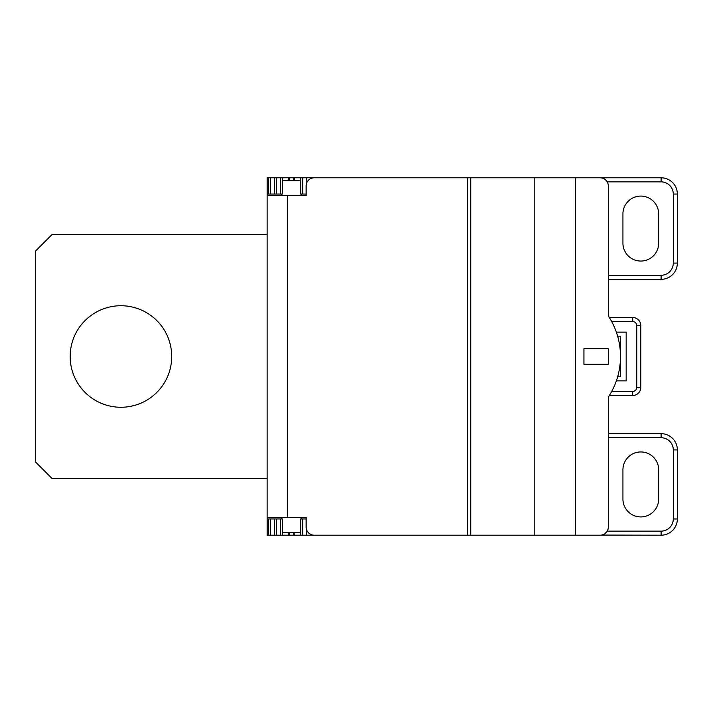 <?xml version="1.0" encoding="UTF-8"?>
<svg xmlns="http://www.w3.org/2000/svg" width="713" height="713" viewBox="0 0 713 713"><rect width="100%" height="100%" fill="white"/><g stroke="black" fill="none" stroke-linecap="round" stroke-linejoin="round"><path stroke-width="1.07" d="M282.58 535.205L282.58 518.957L276.528 518.957L276.528 535.205L600.186 535.205A8.119 8.119 0 0 0 608.305 527.076L608.305 397.114A73.778 73.778 0 0 0 608.305 315.886L608.305 185.924A8.119 8.119 0 0 0 600.186 177.795L601.656 177.929M617.645 376.803L620.488 376.803L620.488 336.197L617.645 336.197M605.23 533.44L607.218 531.14L661.103 531.14A12.183 12.183 0 0 0 673.286 518.957L677.35 518.957A16.247 16.247 0 0 1 661.103 535.205L601.656 535.071M604.214 534.126L605.194 533.476M276.528 518.957L267.152 518.957L267.152 535.205L276.528 535.205M267.152 194.043L282.58 194.043L282.58 177.795L267.152 177.795L267.152 517.335L306.135 517.335L306.135 527.076A8.119 8.119 0 0 0 314.264 535.205M267.152 195.665L306.135 195.665L306.135 185.924A8.119 8.119 0 0 1 314.264 177.795L300.449 177.795L300.449 194.043L306.135 194.043M306.135 518.957L300.449 518.957L300.449 535.205M267.152 518.957L267.152 517.335M70.168 356.5A50.766 50.766 0 0 0 120.943 407.266A50.766 50.766 0 0 0 171.708 356.5A50.766 50.766 0 0 0 120.943 305.734A50.766 50.766 0 0 0 70.168 356.5M267.152 478.343L51.897 478.343L35.65 462.095L35.65 250.905L51.897 234.657L267.152 234.657M609.348 395.492L632.672 395.492A8.119 8.119 0 0 0 640.8 387.364L640.8 325.636A8.119 8.119 0 0 0 632.672 317.508L632.672 321.572L611.701 321.572M616.353 332.133L626.174 332.133L626.174 380.867L616.353 380.867M609.348 317.508L632.672 317.508A8.119 8.119 0 0 1 640.8 325.636L636.736 325.636L636.736 387.364A4.064 4.064 0 0 1 632.672 391.428L632.672 395.492A8.119 8.119 0 0 0 640.8 387.364L636.736 387.364M608.305 275.271L661.103 275.271L661.103 279.336L608.305 279.336M622.93 243.186A17.87 17.87 0 0 0 640.8 261.056A17.87 17.87 0 0 0 658.669 243.186L658.669 213.945A17.87 17.87 0 0 0 640.8 196.075A17.87 17.87 0 0 0 622.93 213.945L622.93 243.186M604.214 178.874L605.141 179.489M605.23 179.56L606.05 180.309M606.415 180.71L607.218 181.86L661.103 181.86A12.183 12.183 0 0 1 673.286 194.043L677.35 194.043A16.247 16.247 0 0 0 661.103 177.795L314.264 177.795M300.449 177.795L282.58 177.795M608.305 348.782L608.305 364.218L583.938 364.218L583.938 348.782L608.305 348.782M282.58 532.763L300.449 532.763M300.449 180.237L282.58 180.237M661.103 181.86L661.103 177.795A16.247 16.247 0 0 1 677.35 194.043L677.35 263.088A16.247 16.247 0 0 1 661.103 279.336A16.247 16.247 0 0 0 677.35 263.088L673.286 263.088L673.286 194.043M622.93 499.055L622.93 469.814A17.87 17.87 0 0 1 640.8 451.944A17.87 17.87 0 0 1 658.669 469.814L658.669 499.055A17.87 17.87 0 0 1 640.8 516.925A17.87 17.87 0 0 1 622.93 499.055M608.305 437.729L661.103 437.729L661.103 433.664L608.305 433.664M661.103 437.729A12.183 12.183 0 0 1 673.286 449.912L677.35 449.912A16.247 16.247 0 0 0 661.103 433.664A16.247 16.247 0 0 1 677.35 449.912L677.35 518.957A16.247 16.247 0 0 1 661.103 535.205L661.103 531.14M306.51 535.205L306.51 529.509M302.695 535.205L302.695 518.957M300.699 535.205L300.699 518.957M294.496 532.763L294.496 535.205M293.613 535.205L293.613 532.763M289.425 532.763L289.425 535.205M288.542 535.205L288.542 532.763M282.339 518.957L282.339 535.205M280.343 518.957L280.343 535.205M274.648 518.957L274.648 535.205M270.646 518.957L270.646 535.205M268.257 518.957L268.257 535.205M632.672 391.428L611.701 391.428M632.672 321.572A4.064 4.064 0 0 1 636.736 325.636M673.286 263.088A12.183 12.183 0 0 1 661.103 275.271M575.409 535.205L575.409 177.795M534.795 535.205L534.795 177.795M470.74 535.205L470.74 177.795M467.487 535.205L467.487 177.795M287.455 195.665L287.455 517.335M306.51 177.795L306.51 183.491M302.695 194.043L302.695 177.795M300.699 194.043L300.699 177.795M294.496 180.237L294.496 177.795M293.613 177.795L293.613 180.237M289.425 180.237L289.425 177.795M288.542 180.237L288.542 177.795M282.339 177.795L282.339 194.043M280.343 177.795L280.343 194.043M276.528 194.043L276.528 177.795M274.648 177.795L274.648 194.043M270.646 194.043L270.646 177.795M268.257 194.043L268.257 177.795M673.286 518.957L673.286 449.912M281.368 517.335L281.368 518.957M301.67 517.335L301.67 518.957M281.368 194.043L281.368 195.665M301.67 194.043L301.67 195.665"/></g></svg>
